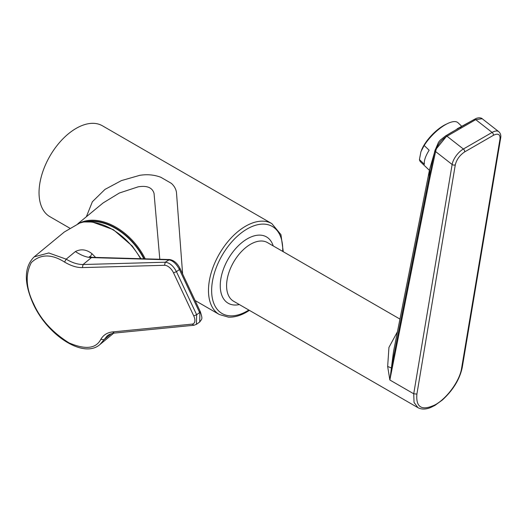 <?xml version="1.0" encoding="UTF-8"?>
<svg xmlns="http://www.w3.org/2000/svg" width="527" height="527" viewBox="0 0 527 527"><rect width="100%" height="100%" fill="white"/><g stroke="black" fill="none" stroke-linecap="round" stroke-linejoin="round"><path stroke-width="0.79" d="M387.661 366.476L391.403 367.951L389.855 380L387.661 366.476L388.946 347.405L397.457 331.707M499.998 138.983A2.26 1.509 9.5 0 0 500.65 138.127L462.251 367.431C459.761 379.236 453.134 390.099 442.364 400.013L434.861 405.447L430.77 407.463C425.882 409.505 421.613 409.578 417.957 407.681L414.044 402.43L413.728 393.788L416.897 394.091C415.77 407.588 421.91 411.132 435.309 404.723C447.318 398.063 459.834 380.547 461.593 368.287L499.998 138.983C500.327 134.273 498.127 133.054 493.397 135.314L464.669 151.901C459.761 155.208 456.639 159.503 455.302 164.786A2.26 1.509 -170.5 0 1 452.133 164.477L435.612 151.578L435.137 149.813M435.434 152.31L429.88 177.948L389.855 380L413.728 393.788L452.133 164.477A13.544 6.344 -52 0 1 463.371 149.016L446.995 136.223C440.961 139.958 437.166 145.07 435.612 151.578L435.434 152.31L434.834 150.854L429.241 176.901L391.403 367.951L393.524 351.516L429.571 169.542L434.11 153.891M424.169 145.492L429.149 150.228A27.088 10.039 133.6 0 0 425.184 158.192A27.088 10.039 133.6 0 0 424.413 164.312L419.439 159.569L420.928 151.697L424.169 145.492A27.088 10.039 -46.4 0 1 447.838 123.43A27.088 10.039 -46.4 0 1 458.049 122.778L461.724 126.282M429.413 170.326L420.678 162.006A27.088 10.039 -46.4 0 1 419.439 159.569M433.306 157.356L434.801 151.111M434.834 150.854L438.517 142.244L440.335 140.05L445.532 135.959L446.995 136.223L475.723 119.636L474.168 119.471L450.954 132.692M462.245 367.431L461.593 368.287M500.65 138.127C501.164 135.439 500.538 133.291 498.779 131.684L482.198 118.733L475.723 119.636L492.106 132.429A2.26 1.304 60 0 1 493.397 135.314M86.362 216.742L92.377 201.736L104.965 189.41L121.394 180.609L139.787 175.32C147.316 174.147 154.325 174.799 160.827 177.27L171.367 183.356C174.279 185.985 175.978 189.028 176.473 192.487L182.619 273.961M445.723 135.874L459.887 127.475L461.211 127.817M69.689 228.112L49.907 216.689A52.489 30.302 -60 0 1 41.864 174.635A52.489 30.302 -60 0 1 76.151 128.384A52.489 30.302 -60 0 1 102.396 125.782L271.84 223.613A52.489 30.302 120 0 0 245.595 226.208A52.489 30.302 120 0 0 211.307 272.466A52.489 30.302 120 0 0 219.351 314.52L228.501 317.149C234.324 317.386 240.398 315.68 246.722 312.03L249.409 310.37M103.055 202.981L119.365 193.014L138.153 186.841C147.04 185.379 152.343 187.566 154.049 193.409L159.806 259.258M143.812 258.803A51.435 34.4 -129.5 0 0 143.687 258.553A51.435 34.4 -129.5 0 0 88.246 221.729M140.986 258.717L132.264 246.03L113.331 229.66L92.396 222.025L83.668 221.953L79.715 223.066L64.314 232.005L34.163 256.866L48.761 252.96L66.185 259.152C72.087 262.736 77.706 264.528 83.055 264.521L165.221 262.222C169.575 262.65 173.317 265.799 176.44 271.655L179.45 269.547C176.328 263.665 172.731 260.424 168.647 259.818L91.434 257.604L83.055 264.521L82.383 267.597L164.556 265.292A9.031 4.862 54.7 0 1 173.535 272.841L193.745 315.904L196.65 314.718L199.641 312.577L179.45 269.547L179.74 268.533M95.578 257.42L92.021 253.737C86.507 249.436 80.967 248.704 75.401 251.55C81.27 255.424 86.612 257.44 91.434 257.604L92.212 257.321L89.346 256.583L90.44 257.591M113.727 333.156L100.011 344.467L107.225 335.903C106.968 336.252 108.437 334.032 114.359 333.084L193.936 325.258L192.157 324.112A9.031 4.862 -125.3 0 0 193.745 315.904M92.212 257.321L169.595 259.541C173.936 260.246 177.447 263.289 180.142 268.678L200.332 311.701C202.842 319.527 202.052 318.598 199.713 321.997L199.931 311.562M199.707 321.997L196.426 324.342L196.65 314.718L176.44 271.655L173.535 272.841M75.401 251.55L66.185 259.152L64.551 262.057C51.462 253.797 40.388 253.968 31.33 262.571C25.164 274.488 25.922 288.216 33.609 303.763C40.539 319.355 52.344 332.392 69.024 342.879C85.407 349.888 96 348.703 100.815 339.322L104.003 339.737L111.349 333.683M92.021 253.737L90.077 256.932M169.595 259.541L165.221 262.222L164.556 265.292M421.567 150.011A24.268 8.999 -46.4 0 1 421.672 149.754A24.268 8.999 -46.4 0 1 445.862 124.365L447.838 123.43M282.696 251.386A50.269 29.025 120 0 0 247.189 228.942A50.269 29.025 120 0 0 211.643 290.509A50.269 29.025 120 0 0 247.189 311.029A50.269 29.025 120 0 0 248.836 310.041M239.357 304.566A38.3 22.114 -60 0 1 220.622 290.621A38.3 22.114 -60 0 1 231.419 253.961A38.3 22.114 -60 0 1 247.341 238.803A38.3 22.114 -60 0 1 273.217 245.911M399.96 319.085L267.459 242.591A33.86 19.552 120 0 0 250.529 244.264A33.86 19.552 120 0 0 236.458 257.67A33.86 19.552 120 0 0 233.599 301.24L417.957 407.681M429.88 177.948L429.241 176.901L429.643 169.193M416.897 394.091L455.302 164.786M434.986 150.491L446.718 136.045M464.669 151.901A2.26 1.304 -120 0 0 463.371 149.016L492.106 132.429A13.544 6.344 128 0 1 498.779 131.684M79.715 223.026A52.489 35.105 50.5 0 1 145.221 258.843M85.519 221.788A51.87 34.69 50.5 0 1 144.181 258.81M83.371 222.084A54.742 36.613 50.5 0 1 140.571 258.704M100.815 339.322C103.43 334.948 107.35 332.484 112.58 331.931L114.359 333.077M112.58 331.931L192.157 324.112M64.551 262.057C71.007 265.865 76.949 267.709 82.383 267.597M33.609 303.763L33.122 303.624C47.535 335.699 83.813 359.045 100.011 344.467M271.84 223.613L280.95 234.64L283.276 251.722M219.351 314.52L195.082 300.509M445.532 135.959L451.725 132.231M457.021 128.898L476.052 118.476C480.538 116.757 482.725 119.036 482.198 118.733M103.075 202.967L77.779 223.823M196.426 324.342L193.936 325.258M34.156 256.866C24.123 266.939 23.774 282.525 33.122 303.624M64.314 232.005L79.794 222.993L83.668 221.953M421.672 149.754L421.475 150.235"/></g></svg>
